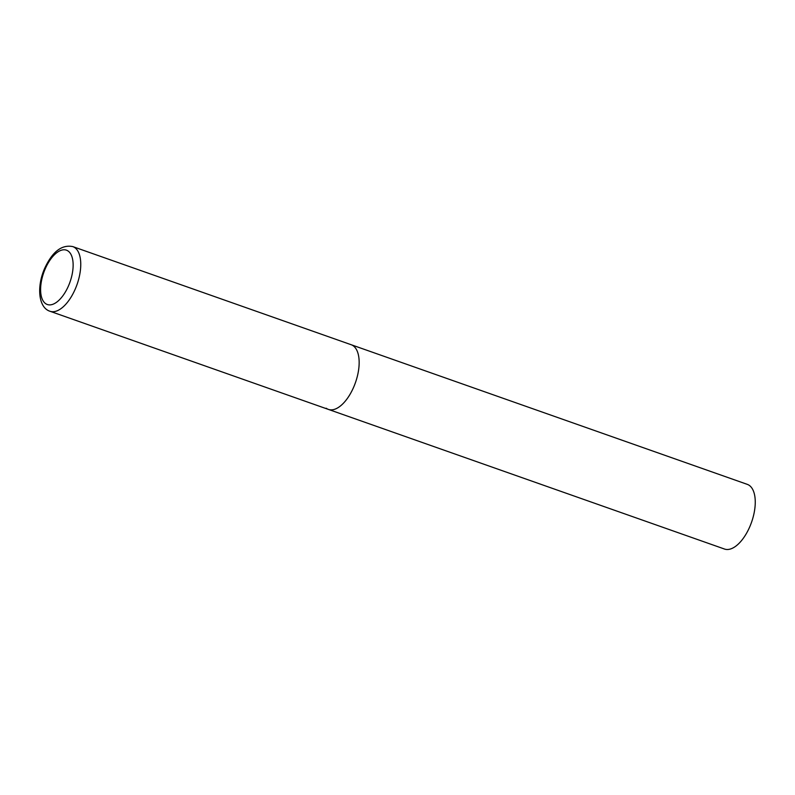 <?xml version="1.0" encoding="UTF-8"?>
<svg xmlns="http://www.w3.org/2000/svg" width="795" height="795" viewBox="0 0 795 795"><rect width="100%" height="100%" fill="white"/><g stroke="black" fill="none" stroke-linecap="round" stroke-linejoin="round"><path stroke-width="1.19" d="M328.405 409.405L724.503 549.037A34.284 16.606 109.4 0 0 750.659 524.62A34.284 16.606 109.4 0 0 749.506 485.546A34.284 16.606 109.4 0 0 747.3 484.364L72.802 246.599A34.284 16.606 -70.6 0 1 75.177 289.221A34.284 16.606 -70.6 0 1 49.996 311.262L328.405 409.405A34.284 16.606 -70.6 0 0 353.576 387.354A34.284 16.606 -70.6 0 0 351.201 344.732A34.284 16.606 109.4 0 1 353.407 345.924A34.284 16.606 109.4 0 1 354.56 384.999A34.284 16.606 109.4 0 1 328.405 409.405A34.284 16.606 109.4 0 1 326.189 408.223M45.295 268.69A28.799 13.942 -70.6 0 0 45.444 303.501A28.799 13.942 -70.6 0 0 68.45 285.971A28.799 13.942 -70.6 0 0 68.3 251.17A28.799 13.942 -70.6 0 0 45.295 268.69M49.996 311.262C38.15 307.576 36.64 286.061 44.798 268.094C52.49 251.568 61.821 244.403 72.802 246.599"/></g></svg>

